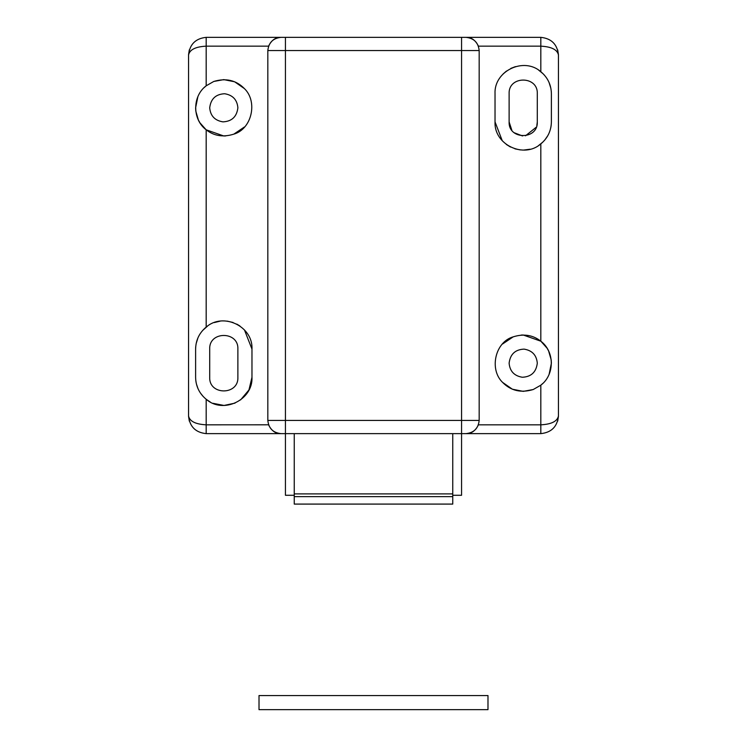 <?xml version="1.0" encoding="UTF-8"?>
<svg xmlns="http://www.w3.org/2000/svg" width="747" height="747" viewBox="0 0 747 747"><rect width="100%" height="100%" fill="white"/><g stroke="black" fill="none" stroke-linecap="round" stroke-linejoin="round"><path stroke-width="1.12" d="M294.243 495.28L285.438 495.28L285.438 433.633L206.181 433.633C195.555 432.513 189.682 426.649 188.561 416.023C189.682 421.336 195.555 424.268 206.181 424.828L268.565 424.8M452.757 495.28L461.562 495.28L461.562 433.633L285.438 433.633L285.438 420.43L461.562 420.43L461.562 433.633L465.969 433.633C471.31 433.802 475.465 430.87 478.425 424.828L540.819 424.828C551.445 424.268 557.318 421.336 558.439 416.023C557.318 426.649 551.445 432.513 540.819 433.633L465.969 433.633C473.934 432.793 478.332 428.395 479.172 420.43L479.172 50.563C478.332 42.598 473.934 38.19 465.969 37.35L540.819 37.35C551.445 38.471 557.318 44.344 558.439 54.961L558.439 416.023C557.318 426.649 551.445 432.513 540.819 433.633L540.819 385.181C554.778 374.817 554.76 351.538 540.819 341.192L523.208 335.001L521.173 335.076M399.841 695.56L347.159 695.56M259.013 709.65L259.013 695.56L487.987 695.56L487.987 709.65L259.013 709.65M244.437 88.622L234.623 81.787L223.792 79.621L213.773 81.46L206.181 85.802C192.222 96.167 192.24 119.455 206.181 129.801L223.792 135.982L225.827 135.907M206.069 85.896L204.22 87.53M197.871 96.746L195.611 107.801L195.779 110.873M244.446 329.922L251.972 349.092C253.13 326.392 223.176 312.003 206.181 327.102L206.181 129.801C214.044 136.001 223.25 137.448 233.811 134.143L244.437 126.981M195.807 111.107L198.357 119.931M198.45 120.136L199.832 122.639M199.953 122.835L206.135 129.763M224.651 93.739C215.771 94.169 210.794 98.856 209.702 107.801C210.411 115.85 214.828 120.538 222.933 121.864C231.813 121.434 236.79 116.747 237.882 107.801C237.163 99.753 232.756 95.065 224.651 93.739M502.264 140.744L495.028 121.892C493.87 144.601 523.824 158.98 540.819 143.891L540.819 341.192C532.956 334.992 523.75 333.545 513.189 336.85L502.563 344.003M549.129 374.238L551.389 363.182L551.221 360.11M551.193 359.886L548.643 351.062M548.55 350.857L547.168 348.354M547.047 348.149L540.865 341.22M513.189 336.85C495.214 341.911 488.996 369.289 502.563 382.371C510.836 390.793 521.051 393.183 533.227 389.523L540.819 385.181L533.227 389.523L523.208 391.363L512.377 389.206L502.563 382.371M540.931 385.097L542.78 383.463M524.067 349.12C515.187 349.549 510.21 354.246 509.118 363.182C509.837 371.231 514.244 375.918 522.349 377.254C531.229 376.815 536.206 372.127 537.298 363.182C536.589 355.142 532.172 350.446 524.067 349.12M233.811 134.143C251.786 129.072 258.004 101.695 244.437 88.622C236.164 80.19 225.949 77.809 213.773 81.46L206.181 85.802L206.181 46.155C195.555 46.716 189.682 49.647 188.561 54.961C189.682 44.344 195.555 38.471 206.181 37.35L281.031 37.35C275.69 37.182 271.534 40.123 268.575 46.155L206.181 46.155L206.181 37.35L540.819 37.35C551.445 38.471 557.318 44.344 558.439 54.961C557.318 49.647 551.445 46.716 540.819 46.155L478.425 46.155C475.465 40.123 471.31 37.182 465.969 37.35L461.562 37.35L461.562 50.563L285.438 50.563L285.438 420.43L267.828 420.43L267.828 50.563C268.668 42.598 273.066 38.19 281.031 37.35L285.438 37.35L285.438 50.563L267.828 50.563M195.807 380.568L196.144 382.725M196.405 383.911L197.955 388.533M200.457 393.071L203.063 396.368M206.387 399.44L210.168 401.951M212.979 403.305L224.016 405.453L235.016 403.128M240.562 399.925L248.956 389.953L251.972 377.272L251.972 349.092M239.908 325.981L236.827 324.114M233.064 322.489L227.228 321.126M220.16 321.154L214.296 322.564M207.573 326.056L202.624 330.491M197.936 337.887L196.134 343.676M195.695 346.869L195.621 348.307M237.882 377.272L237.882 349.092C238.751 330.921 208.833 330.921 209.702 349.092L209.702 377.272C208.833 395.452 238.751 395.452 237.882 377.272C238.751 395.452 208.833 395.452 209.702 377.272M206.181 327.102C199.318 332.817 195.798 340.146 195.611 349.092L195.611 377.272C195.789 386.208 199.318 393.548 206.181 399.272C223.176 414.37 253.13 399.981 251.972 377.272M268.575 424.828C271.534 430.87 275.69 433.802 281.031 433.633C273.066 432.793 268.668 428.395 267.828 420.43M206.181 399.272L206.181 433.633C195.555 432.513 189.682 426.649 188.561 416.023L188.561 54.961C189.682 44.344 195.555 38.471 206.181 37.35M536.85 125.431L537.298 121.892C538.167 140.072 508.249 140.072 509.118 121.892L511.807 130.174M514.244 132.761L522.545 135.963M525.524 135.795L536.262 127.195M540.819 143.891C547.682 138.176 551.202 130.837 551.389 121.892L551.389 93.711C551.211 84.775 547.682 77.445 540.819 71.712C523.824 56.613 493.87 71.002 495.028 93.711L495.028 121.892M509.118 121.892L509.118 93.711C508.249 75.531 538.167 75.531 537.298 93.711L537.298 121.892M506.279 144.423L510.444 147.01M514.944 148.83L520.36 149.923M523.703 150.063L530.099 149.213M538.755 145.394L542.836 142.107M544.815 139.988L547.812 135.637M549.101 133.022L549.895 130.94M550.782 127.728L551.193 125.225M551.389 93.711L551.295 91.395M550.856 88.267L549.101 82.581M544.61 75.382L544.068 74.765M543.284 73.934L538.718 70.181M515.439 66.623L510.845 68.388M506.485 71.03L503.067 74M294.243 493.898L452.757 493.898L452.757 504.085L294.243 504.085L294.243 433.633M452.757 493.898L452.757 433.633M479.172 420.43L461.562 420.43L461.562 50.563L479.172 50.563M540.819 37.35L540.819 71.712M452.757 496.652L294.243 496.652M189.318 49.862L188.571 54.531M188.571 416.452L189.318 421.121M558.429 54.531L557.682 49.862M557.682 421.121L558.429 416.452"/></g></svg>
